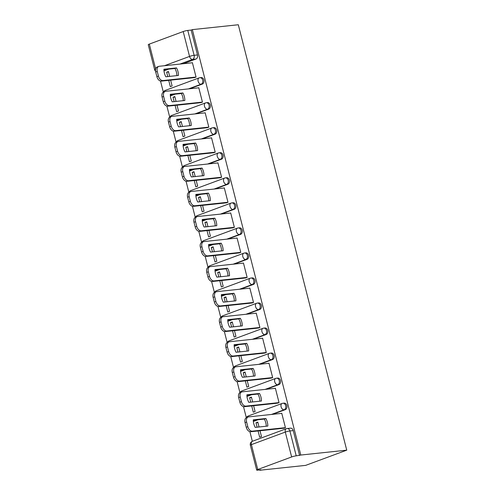 <?xml version="1.0" encoding="UTF-8"?>
<svg xmlns="http://www.w3.org/2000/svg" width="495" height="495" viewBox="0 0 495 495"><rect width="100%" height="100%" fill="white"/><g stroke="black" fill="none" stroke-linecap="round" stroke-linejoin="round"><path stroke-width="0.74" d="M189.69 88.766L202.306 84.094A3.341 2.518 -96.1 0 0 203.884 79.992A3.341 2.518 -96.1 0 0 201.137 77.56L199.937 77.69A3.341 2.518 83.9 0 1 202.684 80.122A3.341 2.518 83.9 0 1 201.106 84.218L188.49 88.89M196.076 113.807L208.692 109.135A3.341 2.518 -96.1 0 0 210.264 105.039A3.341 2.518 -96.1 0 0 207.516 102.607L206.322 102.731A3.341 2.518 83.9 0 1 209.069 105.163A3.341 2.518 83.9 0 1 207.492 109.265L194.875 113.937M202.455 138.854L215.071 134.176A3.341 2.518 -96.1 0 0 216.649 130.08A3.341 2.518 -96.1 0 0 213.902 127.648L212.702 127.778A3.341 2.518 83.9 0 1 215.449 130.21A3.341 2.518 83.9 0 1 213.877 134.306L201.261 138.977M208.84 163.894L221.457 159.223A3.341 2.518 -96.1 0 0 223.035 155.127A3.341 2.518 -96.1 0 0 220.287 152.689L219.087 152.819A3.341 2.518 83.9 0 1 221.834 155.251A3.341 2.518 83.9 0 1 220.256 159.347L207.64 164.018M215.226 188.935L227.842 184.264A3.341 2.518 -96.1 0 0 229.414 180.168A3.341 2.518 -96.1 0 0 226.667 177.736L225.472 177.86A3.341 2.518 83.9 0 1 228.22 180.298A3.341 2.518 83.9 0 1 226.642 184.394L214.026 189.065M221.605 213.982L234.222 209.311A3.341 2.518 -96.1 0 0 235.799 205.208A3.341 2.518 -96.1 0 0 233.052 202.777L231.852 202.907A3.341 2.518 83.9 0 1 234.599 205.338A3.341 2.518 83.9 0 1 233.027 209.435L220.411 214.106M227.991 239.023L240.607 234.352A3.341 2.518 -96.1 0 0 242.185 230.255A3.341 2.518 -96.1 0 0 239.438 227.824L238.237 227.947A3.341 2.518 83.9 0 1 240.985 230.379A3.341 2.518 83.9 0 1 239.407 234.481L226.79 239.153M234.376 264.064L246.986 259.392A3.341 2.518 -96.1 0 0 248.564 255.296A3.341 2.518 -96.1 0 0 245.817 252.865L244.623 252.988A3.341 2.518 83.9 0 1 247.37 255.426A3.341 2.518 83.9 0 1 245.792 259.522L233.176 264.194M240.756 289.111L253.372 284.439A3.341 2.518 -96.1 0 0 254.95 280.343A3.341 2.518 -96.1 0 0 252.203 277.905L251.002 278.035A3.341 2.518 83.9 0 1 253.749 280.467A3.341 2.518 83.9 0 1 252.178 284.563L239.561 289.235M247.141 314.152L259.757 309.48A3.341 2.518 -96.1 0 0 261.335 305.384A3.341 2.518 -96.1 0 0 258.588 302.952L257.388 303.076A3.341 2.518 83.9 0 1 260.135 305.508A3.341 2.518 83.9 0 1 258.557 309.61L245.941 314.282M253.527 339.199L266.137 334.527A3.341 2.518 -96.1 0 0 267.715 330.425A3.341 2.518 -96.1 0 0 264.967 327.993L263.773 328.123A3.341 2.518 83.9 0 1 266.52 330.555A3.341 2.518 83.9 0 1 264.943 334.651L252.326 339.322M259.906 364.24L272.522 359.568A3.341 2.518 -96.1 0 0 274.1 355.472A3.341 2.518 -96.1 0 0 271.353 353.034L270.152 353.164A3.341 2.518 83.9 0 1 272.9 355.596A3.341 2.518 83.9 0 1 271.328 359.692L258.712 364.37M266.291 389.28L278.908 384.609A3.341 2.518 -96.1 0 0 280.486 380.513A3.341 2.518 -96.1 0 0 277.738 378.081L276.538 378.205A3.341 2.518 83.9 0 1 279.285 380.643A3.341 2.518 83.9 0 1 277.707 384.739L265.091 389.41M272.677 414.327L285.287 409.656A3.341 2.518 -96.1 0 0 286.865 405.554A3.341 2.518 -96.1 0 0 284.118 403.122L282.923 403.252A3.341 2.518 83.9 0 1 285.671 405.683A3.341 2.518 83.9 0 1 284.093 409.78L271.477 414.451M160.516 81.069L163.331 92.132M166.895 106.109L169.717 117.173M173.281 131.15L176.102 142.22M179.66 156.197L182.482 167.261M186.046 181.238L188.867 192.308M192.431 206.279L195.253 217.348M198.811 231.326L201.632 242.389M205.196 256.367L208.018 267.436M211.582 281.414L214.403 292.477M217.961 306.454L220.782 317.518M224.346 331.495L227.168 342.565M230.732 356.542L233.553 367.606M237.111 381.583L239.933 392.653M243.497 406.624L246.318 417.693M249.882 431.671L252.339 441.299M259.634 469.941L259.714 470.25L305.663 465.374L346.741 450.165L300.793 455.041L192.351 29.626L238.305 24.75L346.741 450.165M155.628 68.991A3.341 0.415 165.7 0 0 154.601 69.572L148.259 44.692A3.341 0.415 -14.3 0 1 149.317 44.098L183.206 31.544A3.341 0.415 -14.3 0 1 187.778 30.43L191.157 30.071L197.499 54.951A3.341 2.518 83.9 0 1 195.921 59.047L183.305 63.719M168.647 69.151L163.987 70.878M191.157 30.071L192.351 29.626M257.753 469.507L291.642 456.959L285.299 432.073L251.411 444.628L257.753 469.507A3.341 0.415 165.7 0 0 256.695 470.101A3.341 0.415 165.7 0 0 257.536 470.163L260.915 469.805L259.714 470.25M286.661 428.633A3.341 2.518 83.9 0 1 287.125 428.522A3.341 2.518 83.9 0 1 289.872 430.959L296.214 455.839L300.793 455.041M296.214 455.839A3.341 0.415 165.7 0 0 291.642 456.959M283.61 428.249L285.436 427.699L281.748 413.251L281.321 413.405M259.04 426.987L257.802 422.117L256.002 422.786L257.92 422.582M251.701 405.919L253.304 412.186L255.098 411.524L253.619 405.714M277.225 403.208L279.05 402.652L275.369 388.204L274.935 388.365M252.654 401.94L251.417 397.077L249.622 397.739L251.534 397.535M245.322 380.872L246.918 387.146L248.713 386.477L247.234 380.667M270.839 378.161L272.665 377.611L268.983 363.163L268.55 363.324M246.275 376.899L245.031 372.03L243.237 372.698L245.149 372.494M238.937 355.831L240.539 362.105L242.333 361.437L240.848 355.627M264.46 353.121L266.285 352.57L262.597 338.122L262.171 338.277M239.889 351.852L238.652 346.989L236.851 347.657L238.769 347.453M232.551 330.784L234.154 337.058L235.948 336.396L234.469 330.586M258.074 328.08L259.9 327.523L256.218 313.075L255.785 313.236M233.504 326.811L232.266 321.948L230.472 322.61L232.384 322.406M226.172 305.743L227.768 312.017L229.562 311.349L228.084 305.539M251.689 303.033L253.514 302.482L249.833 288.034L249.4 288.195M227.125 301.771L225.881 296.901L224.087 297.569L225.998 297.365M219.786 280.702L221.389 286.97L223.183 286.308L221.698 280.498M245.31 277.992L247.135 277.435L243.447 262.987L243.02 263.148M220.739 276.724L219.502 271.86L217.701 272.522L219.619 272.324M213.401 255.655L215.003 261.929L216.798 261.267L215.319 255.451M238.924 252.951L240.749 252.394L237.068 237.947L236.635 238.107M214.354 251.683L213.116 246.813L211.322 247.481L213.234 247.277M207.021 230.614L208.618 236.888L210.412 236.22L208.933 230.41M232.539 227.904L234.364 227.353L230.682 212.906L230.249 213.06M207.974 226.636L206.731 221.772L204.936 222.441L206.848 222.236M200.636 205.567L202.238 211.841L204.033 211.179L202.548 205.369M226.159 202.863L227.985 202.306L224.297 187.859L223.87 188.02M201.589 201.595L200.351 196.732L198.551 197.394L200.469 197.189M194.25 180.526L195.853 186.801L197.647 186.132L196.169 180.322M219.774 177.816L221.599 177.266L217.918 162.818L217.484 162.979M195.203 176.554L193.966 171.685L192.171 172.353L194.083 172.149M187.871 155.486L189.467 161.754L191.268 161.092L189.783 155.282M213.388 152.776L215.214 152.219L211.532 137.771L211.099 137.932M188.824 151.507L187.58 146.644L185.786 147.306L187.698 147.108M181.486 130.439L183.088 136.713L184.883 136.051L183.397 130.241M207.009 127.735L208.834 127.178L205.147 112.73L204.72 112.891M182.438 126.466L181.201 121.603L179.4 122.265L181.319 122.061M175.1 105.398L176.703 111.672L178.497 111.004L177.018 105.194M200.624 102.688L202.449 102.137L198.767 87.689L198.334 87.85M176.053 101.425L174.815 96.556L173.021 97.224L174.933 97.02M168.721 80.357L170.317 86.625L172.118 85.963L170.633 80.153M194.238 77.647L196.063 77.09L192.382 62.642L191.949 62.803M175.032 94.192L170.367 95.919M181.411 119.239L176.752 120.966M187.797 144.28L183.138 146.006M194.182 169.321L189.517 171.047M200.562 194.368L195.902 196.094M206.947 219.409L202.288 221.135M213.333 244.456L208.667 246.176M219.712 269.497L215.053 271.223M226.097 294.537L221.438 296.264M232.483 319.584L227.818 321.311M238.862 344.625L234.203 346.351M245.248 369.666L240.589 371.392M251.633 394.713L246.968 396.439M258.013 419.754L253.353 421.48M258.087 430.959L259.683 437.233L261.484 436.565L259.999 430.755M169.674 76.379L168.43 71.515L166.636 72.177L168.547 71.979M166.636 72.177L167.756 76.583M173.021 97.224L174.141 101.624M179.4 122.265L180.526 126.671M185.786 147.306L186.906 151.711M192.171 172.353L193.291 176.758M198.551 197.394L199.677 201.799M204.936 222.441L206.056 226.84M211.322 247.481L212.442 251.887M217.701 272.522L218.827 276.928M224.087 297.569L225.206 301.969M230.472 322.61L231.592 327.016M236.851 347.657L237.977 352.056M243.237 372.698L244.357 377.103M249.622 397.739L250.742 402.144M256.002 422.786L257.128 427.185M299.593 455.48L293.25 430.601A3.341 2.518 -96.1 0 0 290.503 428.169L287.125 428.522A3.341 3.341 0 0 0 286.32 428.713L252.431 441.262A3.341 3.341 0 0 0 250.352 445.222L256.695 470.101M265.895 418.51A10.432 6.72 -110.3 0 1 267.82 426.053L255.21 427.389A10.432 6.72 -110.3 0 1 253.285 419.847L265.895 418.51L264.336 419.086A10.432 6.72 -110.3 0 1 266.267 426.22M264.336 419.086L253.285 420.255M284.068 428.2L250.742 431.739A5.006 3.224 -110.3 0 1 246.25 427.272L245.062 422.612A5.006 3.224 -110.3 0 1 246.59 417.57L248.15 416.994A5.006 3.224 69.7 0 0 246.621 422.037L247.809 426.69A5.006 3.224 69.7 0 0 252.302 431.164L250.742 431.739M281.779 413.362L248.657 416.877A5.006 3.224 69.7 0 0 248.15 416.994M285.423 427.649L252.302 431.164M259.51 393.463A10.432 6.72 -110.3 0 1 261.434 401.012L248.824 402.348A10.432 6.72 -110.3 0 1 246.9 394.8L259.51 393.463L257.957 394.039A10.432 6.72 -110.3 0 1 259.881 401.173M257.957 394.039L246.9 395.214M277.683 403.159L244.363 406.692A5.006 3.224 -110.3 0 1 239.865 402.225L238.677 397.572A5.006 3.224 -110.3 0 1 240.205 392.529L241.764 391.947A5.006 3.224 69.7 0 0 240.236 396.996L241.424 401.649A5.006 3.224 69.7 0 0 245.916 406.117L244.363 406.692M275.393 388.315L242.278 391.83A5.006 3.224 69.7 0 0 241.764 391.947M279.038 402.602L245.916 406.117M253.131 368.422A10.432 6.72 -110.3 0 1 255.055 375.965L242.439 377.301A10.432 6.72 -110.3 0 1 240.514 369.759L253.131 368.422L251.571 368.998A10.432 6.72 -110.3 0 1 253.496 376.132M251.571 368.998L240.514 370.173M271.303 378.118L237.977 381.651A5.006 3.224 -110.3 0 1 233.485 377.184L232.297 372.525A5.006 3.224 -110.3 0 1 233.826 367.482L235.379 366.906A5.006 3.224 69.7 0 0 233.85 371.949L235.038 376.608A5.006 3.224 69.7 0 0 239.537 381.076L237.977 381.651M269.014 363.274L235.892 366.789A5.006 3.224 69.7 0 0 235.379 366.906M272.652 377.561L239.537 381.076M246.745 343.375A10.432 6.72 -110.3 0 1 248.669 350.924L236.059 352.261A10.432 6.72 -110.3 0 1 234.135 344.718L246.745 343.375L245.186 343.957A10.432 6.72 -110.3 0 1 247.116 351.085M245.186 343.957L234.135 345.126M264.918 353.071L231.592 356.61A5.006 3.224 -110.3 0 1 227.1 352.137L225.912 347.484A5.006 3.224 -110.3 0 1 227.44 342.441L228.999 341.866A5.006 3.224 69.7 0 0 227.471 346.908L228.659 351.561A5.006 3.224 69.7 0 0 233.151 356.035L231.592 356.61M262.628 338.227L229.507 341.742A5.006 3.224 69.7 0 0 228.999 341.866M266.273 352.52L233.151 356.035M240.36 318.335A10.432 6.72 -110.3 0 1 242.284 325.877L229.674 327.22A10.432 6.72 -110.3 0 1 227.75 319.671L240.36 318.335L238.807 318.91A10.432 6.72 -110.3 0 1 240.731 326.044M238.807 318.91L227.75 320.086M258.532 328.03L225.213 331.563A5.006 3.224 -110.3 0 1 220.714 327.096L219.533 322.443A5.006 3.224 -110.3 0 1 221.055 317.4L222.614 316.819A5.006 3.224 69.7 0 0 221.086 321.861L222.274 326.521A5.006 3.224 69.7 0 0 226.766 330.988L225.213 331.563M256.243 313.187L223.127 316.701A5.006 3.224 69.7 0 0 222.614 316.819M259.887 327.473L226.766 330.988M233.98 293.294A10.432 6.72 -110.3 0 1 235.905 300.836L223.288 302.173A10.432 6.72 -110.3 0 1 221.364 294.63L233.98 293.294L232.421 293.869A10.432 6.72 -110.3 0 1 234.345 301.003M232.421 293.869L221.364 295.039M252.153 302.983L218.827 306.523A5.006 3.224 -110.3 0 1 214.335 302.055L213.147 297.396A5.006 3.224 -110.3 0 1 214.675 292.353L216.228 291.778A5.006 3.224 69.7 0 0 214.7 296.821L215.888 301.474A5.006 3.224 69.7 0 0 220.386 305.947L218.827 306.523M249.864 288.146L216.742 291.66A5.006 3.224 69.7 0 0 216.228 291.778M253.502 302.433L220.386 305.947M227.595 268.247A10.432 6.72 -110.3 0 1 229.519 275.795L216.909 277.132A10.432 6.72 -110.3 0 1 214.985 269.589L227.595 268.247L226.042 268.822A10.432 6.72 -110.3 0 1 227.966 275.956M226.042 268.822L214.985 269.998M245.768 277.942L212.442 281.482A5.006 3.224 -110.3 0 1 207.95 277.008L206.762 272.355A5.006 3.224 -110.3 0 1 208.29 267.312L209.849 266.737A5.006 3.224 69.7 0 0 208.321 271.78L209.509 276.433A5.006 3.224 69.7 0 0 214.001 280.9L212.442 281.482M243.478 263.099L210.356 266.613A5.006 3.224 69.7 0 0 209.849 266.737M247.123 277.386L214.001 280.9M221.209 243.206A10.432 6.72 -110.3 0 1 223.134 250.748L210.524 252.091A10.432 6.72 -110.3 0 1 208.599 244.542L221.209 243.206L219.656 243.781A10.432 6.72 -110.3 0 1 221.581 250.916M219.656 243.781L208.599 244.957M239.382 252.902L206.062 256.435A5.006 3.224 -110.3 0 1 201.564 251.967L200.382 247.308A5.006 3.224 -110.3 0 1 201.904 242.265L203.464 241.69A5.006 3.224 69.7 0 0 201.935 246.733L203.123 251.392A5.006 3.224 69.7 0 0 207.615 255.859L206.062 256.435M237.093 238.058L203.977 241.572A5.006 3.224 69.7 0 0 203.464 241.69M240.737 252.345L207.615 255.859M214.83 218.165A10.432 6.72 -110.3 0 1 216.754 225.708L204.138 227.044A10.432 6.72 -110.3 0 1 202.214 219.502L214.83 218.165L213.271 218.74A10.432 6.72 -110.3 0 1 215.195 225.875M213.271 218.74L202.214 219.91M233.003 227.855L199.677 231.394A5.006 3.224 -110.3 0 1 195.185 226.92L193.997 222.267A5.006 3.224 -110.3 0 1 195.525 217.225L197.078 216.649A5.006 3.224 69.7 0 0 195.55 221.692L196.738 226.345A5.006 3.224 69.7 0 0 201.236 230.819L199.677 231.394M230.713 213.017L197.592 216.532A5.006 3.224 69.7 0 0 197.078 216.649M234.352 227.304L201.236 230.819M208.445 193.118A10.432 6.72 -110.3 0 1 210.369 200.667L197.759 202.003A10.432 6.72 -110.3 0 1 195.834 194.455L208.445 193.118L206.891 193.694A10.432 6.72 -110.3 0 1 208.816 200.828M206.891 193.694L195.834 194.869M226.617 202.814L193.291 206.347A5.006 3.224 -110.3 0 1 188.799 201.88L187.611 197.227A5.006 3.224 -110.3 0 1 189.139 192.184L190.699 191.602A5.006 3.224 69.7 0 0 189.17 196.651L190.358 201.304A5.006 3.224 69.7 0 0 194.851 205.772L193.291 206.347M224.328 187.97L191.206 191.485A5.006 3.224 69.7 0 0 190.699 191.602M227.972 202.257L194.851 205.772M202.059 168.077A10.432 6.72 -110.3 0 1 203.983 175.62L191.373 176.956A10.432 6.72 -110.3 0 1 189.449 169.414L202.059 168.077L200.506 168.653A10.432 6.72 -110.3 0 1 202.43 175.787M200.506 168.653L189.449 169.828M220.232 177.773L186.912 181.306A5.006 3.224 -110.3 0 1 182.414 176.839L181.232 172.18A5.006 3.224 -110.3 0 1 182.754 167.137L184.313 166.561A5.006 3.224 69.7 0 0 182.785 171.604L183.973 176.263A5.006 3.224 69.7 0 0 188.465 180.731L186.912 181.306M217.942 162.929L184.827 166.444A5.006 3.224 69.7 0 0 184.313 166.561M221.587 177.216L188.465 180.731M195.68 143.03A10.432 6.72 -110.3 0 1 197.604 150.579L184.988 151.916A10.432 6.72 -110.3 0 1 183.063 144.373L195.68 143.03L194.12 143.612A10.432 6.72 -110.3 0 1 196.045 150.74M194.12 143.612L183.063 144.781M213.852 152.726L180.526 156.265A5.006 3.224 -110.3 0 1 176.034 151.792L174.846 147.139A5.006 3.224 -110.3 0 1 176.375 142.096L177.928 141.52A5.006 3.224 69.7 0 0 176.399 146.563L177.587 151.216A5.006 3.224 69.7 0 0 182.086 155.684L180.526 156.265M211.563 137.882L178.441 141.397A5.006 3.224 69.7 0 0 177.928 141.52M215.201 152.175L182.086 155.684M189.294 117.989A10.432 6.72 -110.3 0 1 191.219 125.532L178.608 126.875A10.432 6.72 -110.3 0 1 176.684 119.326L189.294 117.989L187.741 118.565A10.432 6.72 -110.3 0 1 189.665 125.699M187.741 118.565L176.684 119.741M207.467 127.685L174.141 131.218A5.006 3.224 -110.3 0 1 169.649 126.751L168.461 122.098A5.006 3.224 -110.3 0 1 169.989 117.049L171.548 116.474A5.006 3.224 69.7 0 0 170.02 121.516L171.208 126.175A5.006 3.224 69.7 0 0 175.7 130.643L174.141 131.218M205.178 112.841L172.056 116.356A5.006 3.224 69.7 0 0 171.548 116.474M208.822 127.128L175.7 130.643M182.909 92.949A10.432 6.72 -110.3 0 1 184.833 100.491L172.223 101.828A10.432 6.72 -110.3 0 1 170.299 94.285L182.909 92.949L181.356 93.524A10.432 6.72 -110.3 0 1 183.28 100.658M181.356 93.524L170.299 94.694M201.081 102.638L167.762 106.177A5.006 3.224 -110.3 0 1 163.263 101.71L162.082 97.051A5.006 3.224 -110.3 0 1 163.604 92.008L165.163 91.433A5.006 3.224 69.7 0 0 163.635 96.475L164.823 101.129A5.006 3.224 69.7 0 0 169.315 105.602L167.762 106.177M198.792 87.801L165.677 91.315A5.006 3.224 69.7 0 0 165.163 91.433M202.436 102.088L169.315 105.602M176.529 67.902A10.432 6.72 -110.3 0 1 178.454 75.45L165.837 76.787A10.432 6.72 -110.3 0 1 163.919 69.244L176.529 67.902L174.97 68.477A10.432 6.72 -110.3 0 1 176.894 75.611M174.97 68.477L163.913 69.653M194.702 77.597L161.376 81.137A5.006 3.224 -110.3 0 1 156.884 76.663L155.696 72.01A5.006 3.224 -110.3 0 1 157.224 66.967L158.777 66.392A5.006 3.224 69.7 0 0 157.249 71.435L158.437 76.088A5.006 3.224 69.7 0 0 162.935 80.555L161.376 81.137M192.413 62.754L159.291 66.268A5.006 3.224 69.7 0 0 158.777 66.392M196.051 77.041L162.935 80.555M202.306 84.094L201.106 84.218A3.341 2.153 -110.3 0 1 198.111 81.242A3.341 2.153 69.7 0 1 199.132 77.876A3.341 2.153 69.7 0 1 199.473 77.795A3.341 2.518 83.9 0 1 199.937 77.69A3.341 3.341 0 0 0 199.132 77.876L165.237 90.43A3.341 2.153 69.7 0 0 164.173 91.798M208.692 109.135L207.492 109.265A3.341 2.153 -110.3 0 1 204.497 106.283A3.341 2.153 69.7 0 1 205.512 102.923A3.341 2.153 69.7 0 1 205.852 102.842A3.341 2.518 83.9 0 1 206.322 102.731A3.341 3.341 0 0 0 205.512 102.923L171.623 115.471A3.341 2.153 69.7 0 0 170.552 116.845M215.071 134.176L213.877 134.306A3.341 2.153 -110.3 0 1 210.876 131.324A3.341 2.153 69.7 0 1 211.897 127.964A3.341 2.153 69.7 0 1 212.237 127.883A3.341 2.518 83.9 0 1 212.702 127.778A3.341 3.341 0 0 0 211.897 127.964L178.008 140.512A3.341 2.153 69.7 0 0 176.938 141.886M221.457 159.223L220.256 159.347A3.341 2.153 -110.3 0 1 217.262 156.37A3.341 2.153 69.7 0 1 218.283 153.005A3.341 2.153 69.7 0 1 218.623 152.93A3.341 2.518 83.9 0 1 219.087 152.819A3.341 3.341 0 0 0 218.283 153.005L184.388 165.559A3.341 2.153 69.7 0 0 183.323 166.926M227.842 184.264L226.642 184.394A3.341 2.153 -110.3 0 1 223.647 181.411A3.341 2.153 69.7 0 1 224.662 178.052A3.341 2.153 69.7 0 1 225.002 177.971A3.341 2.518 83.9 0 1 225.472 177.86A3.341 3.341 0 0 0 224.662 178.052L190.773 190.6A3.341 2.153 69.7 0 0 189.703 191.973M234.222 209.311L233.027 209.435A3.341 2.153 -110.3 0 1 230.026 206.458A3.341 2.153 69.7 0 1 231.047 203.092A3.341 2.153 69.7 0 1 231.388 203.012A3.341 2.518 83.9 0 1 231.852 202.907A3.341 3.341 0 0 0 231.047 203.092L197.159 215.647A3.341 2.153 69.7 0 0 196.088 217.014M240.607 234.352L239.407 234.481A3.341 2.153 -110.3 0 1 236.412 231.499A3.341 2.153 69.7 0 1 237.433 228.139A3.341 2.153 69.7 0 1 237.773 228.059A3.341 2.518 83.9 0 1 238.237 227.947A3.341 3.341 0 0 0 237.433 228.139L203.538 240.688A3.341 2.153 69.7 0 0 202.474 242.061M246.986 259.392L245.792 259.522A3.341 2.153 -110.3 0 1 242.797 256.54A3.341 2.153 69.7 0 1 243.812 253.18A3.341 2.153 69.7 0 1 244.153 253.1A3.341 2.518 83.9 0 1 244.623 252.988A3.341 3.341 0 0 0 243.812 253.18L209.923 265.728A3.341 2.153 69.7 0 0 208.853 267.102M253.372 284.439L252.178 284.563A3.341 2.153 -110.3 0 1 249.177 281.587A3.341 2.153 69.7 0 1 250.198 278.221A3.341 2.153 69.7 0 1 250.538 278.147A3.341 2.518 83.9 0 1 251.002 278.035A3.341 3.341 0 0 0 250.198 278.221L216.309 290.775A3.341 2.153 69.7 0 0 215.238 292.143M259.757 309.48L258.557 309.61A3.341 2.153 -110.3 0 1 255.562 306.628A3.341 2.153 69.7 0 1 256.583 303.268A3.341 2.153 69.7 0 1 256.924 303.188A3.341 2.518 83.9 0 1 257.388 303.076A3.341 3.341 0 0 0 256.583 303.268L222.688 315.816A3.341 2.153 69.7 0 0 221.624 317.19M266.137 334.527L264.943 334.651A3.341 2.153 -110.3 0 1 261.948 331.675A3.341 2.153 69.7 0 1 262.963 328.309A3.341 2.153 69.7 0 1 263.303 328.228A3.341 2.518 83.9 0 1 263.773 328.123A3.341 3.341 0 0 0 262.963 328.309L229.074 340.863A3.341 2.153 69.7 0 0 228.003 342.231M272.522 359.568L271.328 359.692A3.341 2.153 -110.3 0 1 268.327 356.716A3.341 2.153 69.7 0 1 269.348 353.356A3.341 2.153 69.7 0 1 269.688 353.275A3.341 2.518 83.9 0 1 270.152 353.164A3.341 3.341 0 0 0 269.348 353.356L235.459 365.904A3.341 2.153 69.7 0 0 234.389 367.271M278.908 384.609L277.707 384.739A3.341 2.153 -110.3 0 1 274.713 381.756A3.341 2.153 69.7 0 1 275.734 378.397A3.341 2.153 69.7 0 1 276.074 378.316A3.341 2.518 83.9 0 1 276.538 378.205A3.341 3.341 0 0 0 275.734 378.397L241.838 390.945A3.341 2.153 69.7 0 0 240.774 392.318M285.287 409.656L284.093 409.78A3.341 2.153 -110.3 0 1 281.098 406.803A3.341 2.153 69.7 0 1 282.113 403.437A3.341 2.153 69.7 0 1 282.453 403.357A3.341 2.518 83.9 0 1 282.923 403.252A3.341 3.341 0 0 0 282.113 403.437L248.224 415.992A3.341 2.153 69.7 0 0 247.154 417.359M195.921 59.047L192.549 59.406L179.933 64.078M165.268 69.51L163.925 70.005M164.458 65.724L189.548 56.43L183.206 31.544M149.317 44.098L155.647 68.923M173.832 94.322L170.342 95.615M180.217 119.363L176.727 120.656M186.596 144.41L183.107 145.697M192.982 169.451L189.492 170.744M199.367 194.492L195.878 195.785M205.747 219.539L202.257 220.832M212.132 244.579L208.643 245.873M218.518 269.62L215.028 270.913M224.897 294.667L221.407 295.961M231.283 319.708L227.793 321.001M237.668 344.755L234.178 346.048M244.047 369.796L240.558 371.089M250.433 394.837L246.943 396.13M256.818 419.884L253.329 421.177M293.25 430.601L289.872 430.959A3.341 0.415 -14.3 0 0 285.299 432.073A3.341 2.153 -110.3 0 1 286.32 428.713M197.499 54.951L194.12 55.31A3.341 2.518 83.9 0 1 192.549 59.406A3.341 2.153 69.7 0 1 189.548 56.43A3.341 0.415 -14.3 0 1 194.12 55.31L187.778 30.43M250.352 445.222A3.341 0.415 165.7 0 1 251.411 444.628A3.341 2.153 -110.3 0 1 252.431 441.262M246.621 422.037L245.062 422.612M247.809 426.69L246.25 427.272M240.236 396.996L238.677 397.572M241.424 401.649L239.865 402.225M233.85 371.949L232.297 372.525M235.038 376.608L233.485 377.184M227.471 346.908L225.912 347.484M228.659 351.561L227.1 352.137M221.086 321.861L219.533 322.443M222.274 326.521L220.714 327.096M214.7 296.821L213.147 297.396M215.888 301.474L214.335 302.055M208.321 271.78L206.762 272.355M209.509 276.433L207.95 277.008M201.935 246.733L200.382 247.308M203.123 251.392L201.564 251.967M195.55 221.692L193.997 222.267M196.738 226.345L195.185 226.92M189.17 196.651L187.611 197.227M190.358 201.304L188.799 201.88M182.785 171.604L181.232 172.18M183.973 176.263L182.414 176.839M176.399 146.563L174.846 147.139M177.587 151.216L176.034 151.792M170.02 121.516L168.461 122.098M171.208 126.175L169.649 126.751M163.635 96.475L162.082 97.051M164.823 101.129L163.263 101.71M157.249 71.435L155.696 72.01M158.437 76.088L156.884 76.663M248.224 415.992A3.341 3.341 0 0 0 246.38 417.662M241.838 390.945A3.341 3.341 0 0 0 240.001 392.615M235.459 365.904A3.341 3.341 0 0 0 233.615 367.575M229.074 340.863A3.341 3.341 0 0 0 227.23 342.534M222.688 315.816A3.341 3.341 0 0 0 220.85 317.487M216.309 290.775A3.341 3.341 0 0 0 214.465 292.446M209.923 265.728A3.341 3.341 0 0 0 208.079 267.399M203.538 240.688A3.341 3.341 0 0 0 201.7 242.358M197.159 215.647A3.341 3.341 0 0 0 195.315 217.317M190.773 190.6A3.341 3.341 0 0 0 188.929 192.27M184.388 165.559A3.341 3.341 0 0 0 182.55 167.23M178.008 140.512A3.341 3.341 0 0 0 176.164 142.189M171.623 115.471A3.341 3.341 0 0 0 169.779 117.142M165.237 90.43A3.341 3.341 0 0 0 163.399 92.101M154.601 69.572A3.341 3.341 0 0 0 155.529 71.162"/></g></svg>
